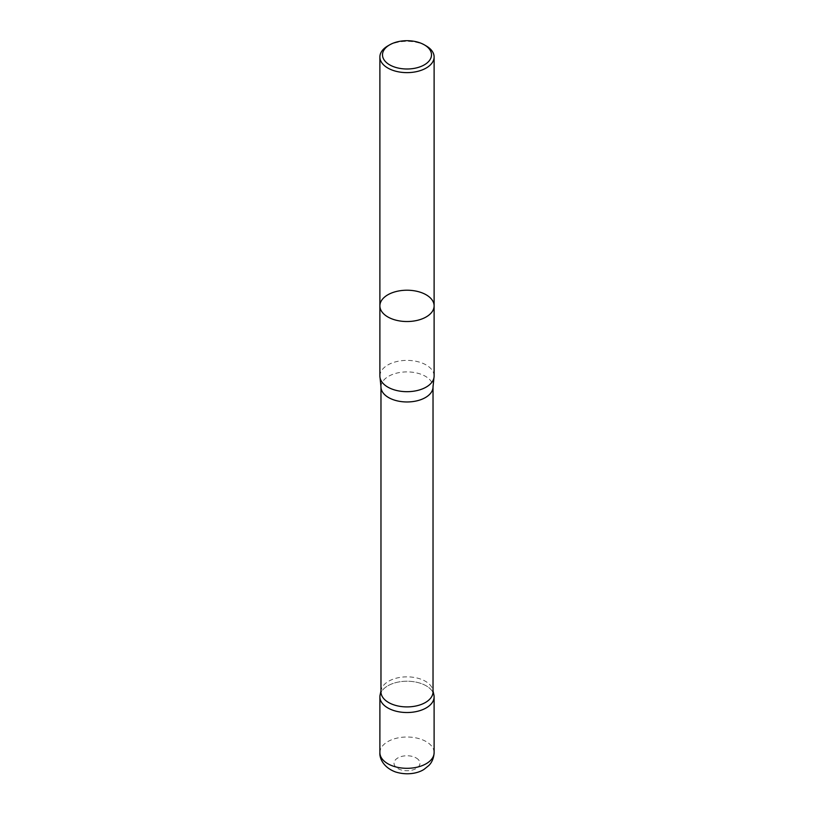 <?xml version="1.0" encoding="UTF-8"?>
<svg xmlns="http://www.w3.org/2000/svg" width="814" height="814" viewBox="0 0 814 814"><rect width="100%" height="100%" fill="white"/><g stroke="black" fill="none" stroke-linecap="round" stroke-linejoin="round"><path stroke-width="0.61" stroke-dasharray="4.07 3.05" d="M387.83 45.91A27.116 15.659 180 0 1 426.17 45.91M434.116 305.871A27.116 15.659 0 0 0 426.17 294.8A27.116 15.659 0 0 0 396.622 291.412A27.116 15.659 0 0 0 379.884 305.871M379.884 376.037A27.116 15.659 180 0 1 396.622 361.579A27.116 15.659 180 0 1 426.17 364.967A27.116 15.659 180 0 1 434.116 376.037M380.972 691.88A26.028 15.028 180 0 1 381.176 690.007A26.028 15.028 180 0 1 398.565 677.665A26.028 15.028 180 0 1 425.407 681.257A26.028 15.028 180 0 1 432.824 690.007A26.028 15.028 180 0 1 433.028 691.88M380.107 694.922A27.106 15.649 180 0 1 398.209 682.071A27.106 15.649 180 0 1 426.17 685.805A27.106 15.649 180 0 1 433.893 694.922M434.106 696.876A27.106 15.649 0 0 0 426.17 685.805A27.106 15.649 0 0 0 396.632 682.417A27.106 15.649 0 0 0 379.894 696.876M380.972 386.935A26.028 15.028 180 0 1 397.039 373.046A26.028 15.028 180 0 1 425.407 376.302A26.028 15.028 180 0 1 433.028 386.935M416.168 757.956A12.963 7.489 180 0 1 410.358 770.482A12.963 7.489 180 0 1 394.475 761.314A12.963 7.489 180 0 1 416.168 757.956M379.884 752.665A27.116 15.659 180 0 1 396.622 738.206A27.116 15.659 180 0 1 426.17 741.595A27.116 15.659 180 0 1 434.116 752.665M381.176 690.007L380.972 690.944M432.824 690.007L433.028 690.944"/><path stroke-width="1.22" d="M426.17 45.91L424.328 44.841A24.512 14.153 180 0 1 424.328 64.855A24.512 14.153 180 0 1 389.672 64.855A24.512 14.153 180 0 1 389.672 44.841A24.512 14.153 180 0 1 424.328 44.841L426.17 45.91A27.116 15.659 180 0 1 434.116 56.98A27.116 15.659 180 0 1 407 72.629A27.116 15.659 180 0 1 379.884 56.98A27.116 15.659 180 0 1 387.83 45.91L389.672 44.841M387.83 316.941A27.116 15.659 0 0 0 417.379 320.34A27.116 15.659 0 0 0 434.116 305.871A27.116 15.659 180 0 1 417.379 320.34A27.116 15.659 180 0 1 387.83 316.941A27.116 15.659 180 0 1 379.884 305.871A27.116 15.659 0 0 0 387.83 316.941M434.116 376.037A27.116 15.659 180 0 1 433.933 377.849A27.116 15.659 180 0 1 407 391.687A27.116 15.659 180 0 1 380.067 377.849A27.116 15.659 180 0 1 379.884 376.037L379.884 305.871A27.116 15.659 180 0 1 396.622 291.412A27.116 15.659 180 0 1 426.17 294.8A27.116 15.659 180 0 1 434.116 305.871L434.116 376.037M433.028 691.88A26.028 15.028 180 0 1 407 706.908A26.028 15.028 180 0 1 380.972 691.88L380.972 386.935A26.028 15.028 180 0 0 407 401.963A26.028 15.028 180 0 0 433.028 386.935L433.028 691.88M433.028 690.944L433.893 694.922A27.106 15.649 180 0 1 407 712.525A27.106 15.649 180 0 1 380.107 694.922L380.972 690.944M379.884 752.665L379.894 696.876A27.106 15.649 0 0 0 407 712.525A27.106 15.649 0 0 0 434.106 696.876L434.116 752.665A27.116 15.659 180 0 1 407 768.314A27.116 15.659 180 0 1 379.884 752.665C379.365 758.221 383.526 767.602 395.584 771.977C407.936 775.803 418.895 772.862 424.114 769.311L428.825 765.516C429.812 764.519 433.669 760.693 434.116 752.665M379.884 56.98L379.884 305.871M434.116 56.98L434.116 305.871M433.933 377.849L433.028 386.935M380.067 377.849L380.972 386.935"/></g></svg>
